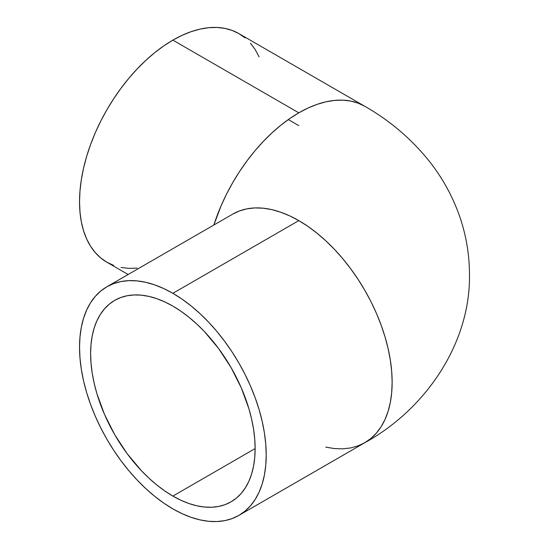<?xml version="1.0" encoding="UTF-8"?>
<svg xmlns="http://www.w3.org/2000/svg" width="549" height="549" viewBox="0 0 549 549"><rect width="100%" height="100%" fill="white"/><g stroke="black" fill="none" stroke-linecap="round" stroke-linejoin="round"><path stroke-width="0.82" d="M172.873 496.076A116.326 67.163 60 0 1 96.878 393.564A116.326 67.163 60 0 1 114.707 300.351A116.326 67.163 60 0 1 172.873 306.116L180.937 311.228L188.918 317.205L196.748 323.985L204.352 331.514L218.571 348.505L231.033 367.514L241.265 387.814L248.869 408.621L251.586 418.969L253.549 429.14L254.729 439.049L255.127 448.588L172.873 496.076L164.81 490.964L156.822 484.987L148.992 478.2L141.395 470.671L127.176 453.687L114.707 434.678L104.482 414.378L96.878 393.564L94.16 383.223L92.198 373.046L91.01 363.143L90.612 353.604L91.01 344.525L92.198 335.988L94.16 328.076L96.878 320.87L100.33 314.44L104.482 308.84L109.285 304.125L114.707 300.351L120.691 297.544L127.176 295.739L134.093 294.943L141.395 295.17L148.992 296.419L156.822 298.677L164.81 301.916L172.873 306.116A116.326 67.163 60 0 1 248.869 408.621A116.326 67.163 60 0 1 231.033 501.841L225.056 504.648L218.571 506.453L211.646 507.249L204.352 507.022L196.748 505.773L188.918 503.515L180.937 500.276L172.873 496.076L255.127 448.588L254.729 457.667L253.549 466.204L251.586 474.11L248.869 481.315L245.417 487.752L241.265 493.352L236.454 498.06L231.033 501.841A116.326 67.163 60 0 1 172.873 496.076M288.314 119.572L298.807 125.632L288.314 119.572M172.873 293.317A132 76.208 60 0 1 259.107 409.636A132 76.208 60 0 1 238.87 515.408A132 76.208 60 0 1 172.873 508.875A132 76.208 60 0 1 86.639 392.556A132 76.208 60 0 1 106.87 286.777A132 76.208 60 0 1 172.873 293.317L298.807 220.609L172.873 293.317L163.726 288.554L154.66 284.876L145.78 282.316L137.154 280.896L128.871 280.642L121.013 281.541L113.657 283.593L106.87 286.777L100.721 291.066L95.265 296.412L90.558 302.767L86.639 310.061L83.551 318.242L81.327 327.218L79.982 336.901L79.536 347.208L79.982 358.03L81.327 369.271L83.551 380.814L86.639 392.556L90.558 404.373L95.265 416.169L100.721 427.815L106.87 439.2L113.657 450.221L121.013 460.769L128.871 470.747L137.154 480.046L145.78 488.589L154.66 496.289L163.726 503.069L172.873 508.875L182.021 513.638L191.079 517.316L199.966 519.876L208.593 521.289L216.869 521.55L224.726 520.651L232.083 518.592L238.87 515.408L245.026 511.126L250.481 505.78L255.189 499.425L259.107 492.124L262.189 483.95L264.419 474.974L265.764 465.291L266.21 454.984L265.764 444.162L264.419 432.921L262.189 421.378L259.107 409.636L255.189 397.812L250.481 386.022L245.026 374.377L238.87 362.992L232.083 351.971L224.726 341.416L216.869 331.445L208.593 322.146L199.966 313.603L191.079 305.903L182.021 299.116L172.873 293.317M238.87 515.408L364.804 442.707A132 76.208 -120 0 0 385.041 336.928A132 76.208 -120 0 0 298.807 220.609L307.955 226.408L317.013 233.195L325.9 240.894L334.526 249.438L342.802 258.737L350.66 268.715L358.017 279.263L364.804 290.284L370.959 301.669L376.415 313.314L381.123 325.104L385.041 336.928L388.122 348.67L390.353 360.213L391.691 371.453L392.144 382.276L391.691 392.583L390.353 402.266L388.122 411.242L385.041 419.422L381.123 426.717L376.415 433.072L370.959 438.418L364.804 442.707L358.017 445.891L350.66 447.943L342.802 448.842L334.526 448.588L325.777 447.14M245.026 37.874L238.87 33.592A132 76.208 120 0 0 172.873 40.125L298.807 112.833L289.659 118.632L280.594 125.419L271.707 133.119L263.088 141.663L254.805 150.961L246.947 160.932L239.59 171.487L232.803 182.508L226.655 193.893L221.199 205.539L213.849 225.015A132 76.208 -60 0 1 298.807 112.833L172.873 40.125A132 76.208 120 0 0 86.639 156.444A132 76.208 120 0 0 106.87 262.223L113.657 265.407M298.807 112.833A132 76.208 -60 0 1 364.804 106.293L358.017 103.109L350.66 101.057L342.802 100.158L334.526 100.412L325.9 101.833L317.013 104.392L307.955 108.071L298.807 112.833M232.803 214.076L239.59 210.891L246.947 208.833L254.805 207.934L263.088 208.195L271.707 209.608L280.594 212.168L289.659 215.846L298.807 220.609A132 76.208 -120 0 0 232.803 214.076L106.87 286.777M259.107 56.876L255.189 49.575L250.481 43.22M364.804 442.707C426.045 409.101 470.802 342.686 469.464 273.972C469.361 253.364 465.813 233.4 458.827 214.076C451.607 194.353 441.451 176.346 428.357 160.061C410.652 138.293 389.467 120.375 364.804 106.293L238.87 33.592L232.083 30.408L224.726 28.349L216.869 27.45L208.593 27.711L199.966 29.124L191.079 31.684L182.021 35.362L172.873 40.125L163.726 45.931L154.66 52.711L145.78 60.411L137.154 68.954L128.871 78.253L121.013 88.231L113.657 98.779L106.87 109.8L100.721 121.185L95.265 132.831L90.558 144.627L86.639 156.444L83.551 168.186L81.327 179.729L79.982 190.97L79.536 201.792L79.982 212.099L81.327 221.782L83.551 230.758L86.639 238.939L90.558 246.233L95.265 252.588L100.721 257.934L106.87 262.223L128.143 274.5M121.013 267.459L128.871 268.358L137.154 268.104"/></g></svg>
